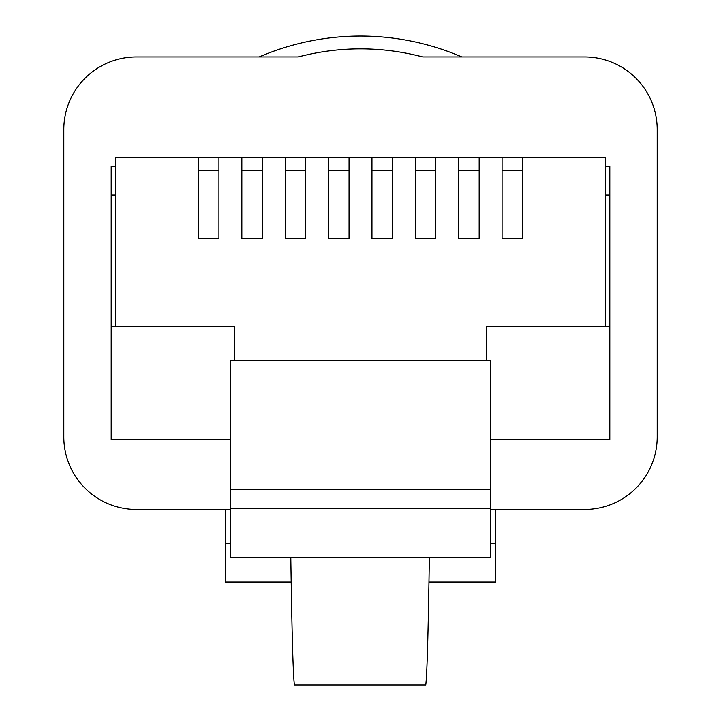 <?xml version="1.0" encoding="UTF-8"?>
<svg xmlns="http://www.w3.org/2000/svg" width="721" height="721" viewBox="0 0 721 721"><rect width="100%" height="100%" fill="white"/><g stroke="black" fill="none" stroke-linecap="round" stroke-linejoin="round"><path stroke-width="1.08" d="M259.163 56.95A256.144 256.144 0 0 1 461.837 56.95M496.147 509.468A256.144 256.144 0 0 1 495.615 509.801M225.385 509.801A256.144 256.144 0 0 1 224.853 509.468M422.731 56.95A243.338 243.338 180 0 0 298.269 56.95M490.496 509.468L584.623 509.468A72.578 72.578 180 0 0 657.201 436.899L657.201 129.528A72.578 72.578 0 0 0 584.623 56.95L422.704 56.95A243.338 243.338 180 0 0 298.296 56.95L136.377 56.95A72.578 72.578 180 0 0 63.799 129.528L63.799 436.899A72.578 72.578 180 0 0 136.377 509.468L230.504 509.468M490.496 360.437L230.504 360.437L230.504 557.712L490.496 557.712L490.496 360.437L486.224 360.437L486.224 326.28L609.813 326.28L609.813 439.413L490.496 439.413M522.536 238.768L502.077 238.768L522.536 238.768L522.536 157.656L605.541 157.656L605.541 326.28L609.813 326.28L609.813 195.003L605.541 195.003M609.813 166.191L605.541 166.191L609.813 166.191L609.813 195.003M111.187 166.191L115.459 166.191L111.187 166.191L111.187 326.28L115.459 326.28L115.459 157.656L198.464 157.656L198.464 238.768L218.923 238.768L218.923 157.656L241.841 157.656L241.841 238.768L262.291 238.768L262.291 157.656L285.21 157.656L285.21 238.768L305.668 238.768L305.668 157.656L328.587 157.656L328.587 238.768L349.045 238.768L349.045 157.656L371.955 157.656L371.955 238.768L392.413 238.768L392.413 157.656L415.332 157.656L415.332 238.768L435.79 238.768L435.79 157.656L458.709 157.656L458.709 238.768L479.159 238.768L479.159 157.656L502.077 157.656L502.077 238.768M225.385 582.036L291.185 582.036L225.385 582.036L225.385 509.468M495.615 509.468L495.615 543.616L490.496 543.616M428.968 582.036L495.615 582.036L428.968 582.036L495.615 582.036L495.615 543.616M479.159 238.768L458.709 238.768M435.79 238.768L415.332 238.768M392.413 238.768L371.955 238.768M349.045 238.768L328.587 238.768M305.668 238.768L285.21 238.768M262.291 238.768L241.841 238.768M218.923 238.768L198.464 238.768M230.504 439.413L111.187 439.413L111.187 326.28L234.776 326.28L234.776 360.437L230.504 360.437M486.224 326.28L486.224 360.437L234.776 360.437L234.776 326.28M490.496 489.361L230.504 489.361M490.496 508.323L230.504 508.323M429.337 557.712C428.229 633.426 427.03 675.838 425.741 684.95L294.402 684.95C293.114 675.838 291.915 633.426 290.806 557.712M605.541 195.012L609.813 195.012M115.459 195.003L111.187 195.003M111.187 195.012L115.459 195.012M198.464 157.656L218.923 157.656M241.841 157.656L262.291 157.656M285.21 157.656L305.668 157.656M328.587 157.656L349.045 157.656M371.955 157.656L392.413 157.656M415.332 157.656L435.79 157.656M458.709 157.656L479.159 157.656M502.077 157.656L522.536 157.656M198.464 170.462L218.923 170.462L198.464 170.462M241.841 170.462L262.291 170.462L241.841 170.462M285.21 170.462L305.668 170.462L285.21 170.462M328.587 170.462L349.045 170.462L328.587 170.462M371.955 170.462L392.413 170.462L371.955 170.462M415.332 170.462L435.79 170.462L415.332 170.462M458.709 170.462L479.159 170.462L458.709 170.462M502.077 170.462L522.536 170.462L502.077 170.462M230.504 543.616L225.385 543.616"/></g></svg>
